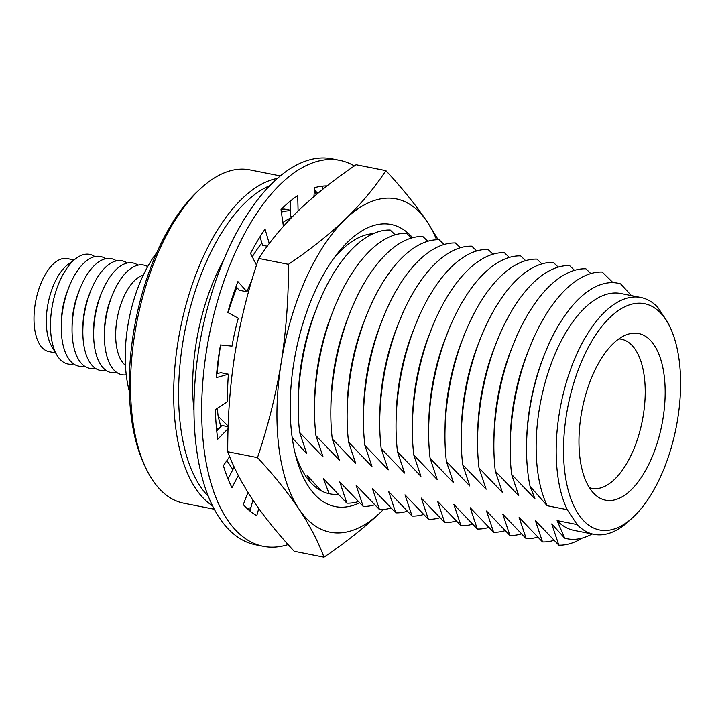 <?xml version="1.0" encoding="UTF-8"?>
<svg xmlns="http://www.w3.org/2000/svg" width="716" height="716" viewBox="0 0 716 716"><rect width="100%" height="100%" fill="white"/><g stroke="black" fill="none" stroke-linecap="round" stroke-linejoin="round"><path stroke-width="1.07" d="M281.37 212.106A138.609 66.239 -78.8 0 1 290.419 210.656M290.41 210.271L284.655 209.126A138.609 66.239 -78.8 0 0 281.433 209.188M193.973 410.349A138.609 66.239 -78.8 0 1 223.839 259.604M220.814 426.655L218.138 416.3A138.609 66.239 -78.8 0 1 217.351 408.281M217.252 373.68A138.609 66.239 -78.8 0 1 220.671 344.96M228.144 312.632A138.609 66.239 -78.8 0 1 235.698 290.499A138.609 66.239 -78.8 0 1 236.871 287.564M252.256 256.82A138.609 66.239 -78.8 0 1 261.841 242.948M282.856 222.524A138.609 66.239 -78.8 0 1 291.457 217.646M217.037 373.734A122.338 58.461 -78.8 0 1 217.834 362.529M227.813 312.445A122.338 58.461 -78.8 0 1 233.568 295.923L235.698 290.499M321.171 490.764L307.155 475.46L309.867 481.573M358.206 501.621A138.609 66.239 -78.8 0 1 346.875 503.16L323.462 478.691L329.136 493.718M292.235 437.852L306.77 453.693L299.664 432.455A138.609 66.239 -78.8 0 1 298.241 402.455A138.609 66.239 -78.8 0 1 317.215 306.654A138.609 66.239 -78.8 0 1 390.211 230.042L395.178 234.812M298.241 402.455L298.339 396.628A122.338 58.461 -78.8 0 1 315.094 312.078L317.215 306.654M374.513 504.852A138.609 66.239 -78.8 0 1 363.182 506.391L339.769 481.922L346.875 503.16M299.664 432.455L323.077 456.924L315.971 435.686A138.609 66.239 -78.8 0 1 314.539 405.686A138.609 66.239 -78.8 0 1 333.522 309.885A138.609 66.239 -78.8 0 1 406.509 233.273L411.485 238.043M314.539 405.686L314.646 399.859A122.338 58.461 -78.8 0 1 331.401 315.309L333.522 309.885M390.811 508.083A138.609 66.239 -78.8 0 1 379.489 509.622L356.076 485.153L363.182 506.391M315.971 435.686L339.384 460.155L332.278 438.917A138.609 66.239 -78.8 0 1 330.846 408.917A138.609 66.239 -78.8 0 1 349.829 313.116A138.609 66.239 -78.8 0 1 422.816 236.504L427.792 241.274M330.846 408.917L330.953 403.09A122.338 58.461 -78.8 0 1 347.699 318.539L349.829 313.116M407.118 511.313A138.609 66.239 -78.8 0 1 395.787 512.853L372.374 488.384L379.489 509.622M332.278 438.917L355.691 463.386L348.576 442.139A138.609 66.239 -78.8 0 1 347.153 412.148A138.609 66.239 -78.8 0 1 366.136 316.347A138.609 66.239 -78.8 0 1 439.123 239.735L444.099 244.505M347.153 412.148L347.251 406.321A122.338 58.461 -78.8 0 1 364.005 321.77L366.136 316.347M423.425 514.544A138.609 66.239 -78.8 0 1 412.094 516.084L388.681 491.615L395.787 512.853M348.576 442.139L371.998 466.617L364.883 445.37A138.609 66.239 -78.8 0 1 363.46 415.378A138.609 66.239 -78.8 0 1 382.442 319.578A138.609 66.239 -78.8 0 1 455.43 242.966L460.406 247.736M363.46 415.378L363.558 409.552A122.338 58.461 -78.8 0 1 380.312 325.001L382.442 319.578M439.731 517.775A138.609 66.239 -78.8 0 1 428.401 519.315L404.988 494.846L412.094 516.084M364.883 445.37L388.296 469.848L381.189 448.601A138.609 66.239 -78.8 0 1 379.766 418.609A138.609 66.239 -78.8 0 1 398.74 322.809A138.609 66.239 -78.8 0 1 471.728 246.197L476.704 250.967M379.766 418.609L379.865 412.783A122.338 58.461 -78.8 0 1 396.619 328.232L398.74 322.809M456.029 521.006A138.609 66.239 -78.8 0 1 444.708 522.546L421.294 498.076L428.401 519.315M381.189 448.601L404.603 473.079L397.496 451.832A138.609 66.239 -78.8 0 1 396.064 421.84A138.609 66.239 -78.8 0 1 415.047 326.04A138.609 66.239 -78.8 0 1 488.035 249.428L493.011 254.198M396.064 421.84L396.172 416.014A122.338 58.461 -78.8 0 1 412.926 331.463L415.047 326.04M472.336 524.237A138.609 66.239 -78.8 0 1 461.006 525.777L437.592 501.307L444.708 522.546M397.496 451.832L420.91 476.31L413.803 455.063A138.609 66.239 -78.8 0 1 412.371 425.071A138.609 66.239 -78.8 0 1 431.354 329.27A138.609 66.239 -78.8 0 1 504.341 252.659L509.318 257.429M412.371 425.071L412.479 419.245A122.338 58.461 -78.8 0 1 429.224 334.694L431.354 329.27M488.643 527.468A138.609 66.239 -78.8 0 1 477.312 529.008L453.899 504.538L461.006 525.777M413.803 455.063L437.216 479.541L430.101 458.294A138.609 66.239 -78.8 0 1 428.678 428.302A138.609 66.239 -78.8 0 1 447.661 332.501A138.609 66.239 -78.8 0 1 520.648 255.889L525.625 260.66M428.678 428.302L428.777 422.476A122.338 58.461 -78.8 0 1 445.531 337.925L447.661 332.501M504.95 530.699A138.609 66.239 -78.8 0 1 493.619 532.239L470.206 507.76L477.312 529.008M430.101 458.294L453.514 482.772L446.408 461.525A138.609 66.239 -78.8 0 1 444.985 431.524A138.609 66.239 -78.8 0 1 463.959 335.732A138.609 66.239 -78.8 0 1 536.955 259.12L541.923 263.891M444.985 431.524L445.084 425.707A122.338 58.461 -78.8 0 1 461.838 341.156L463.959 335.732M521.257 533.93A138.609 66.239 -78.8 0 1 509.926 535.47L486.513 510.991L493.619 532.239M446.408 461.525L469.821 486.003L462.715 464.756A138.609 66.239 -78.8 0 1 461.283 434.755A138.609 66.239 -78.8 0 1 480.266 338.963A138.609 66.239 -78.8 0 1 553.253 262.351L558.229 267.122M461.283 434.755L461.39 428.938A122.338 58.461 -78.8 0 1 478.145 344.387L480.266 338.963M537.555 537.161A138.609 66.239 -78.8 0 1 526.233 538.701L502.811 514.222L509.926 535.47M462.715 464.756L486.128 489.234L479.022 467.987A138.609 66.239 -78.8 0 1 477.59 437.986A138.609 66.239 -78.8 0 1 496.573 342.185A138.609 66.239 -78.8 0 1 569.56 265.573L574.536 270.353M477.59 437.986L477.697 432.169A122.338 58.461 -78.8 0 1 494.443 347.618L496.573 342.185M553.862 540.392A138.609 66.239 -78.8 0 1 542.531 541.931L519.118 517.453L526.233 538.701M479.022 467.987L502.435 492.465L495.32 471.218A138.609 66.239 -78.8 0 1 493.897 441.217A138.609 66.239 -78.8 0 1 512.88 345.416A138.609 66.239 -78.8 0 1 585.867 268.804L590.843 273.584M493.897 441.217L493.995 435.4A122.338 58.461 -78.8 0 1 510.75 350.84L512.88 345.416M582.278 538.074A138.609 66.239 -78.8 0 1 558.838 545.162L535.425 520.684L542.531 541.931M495.32 471.218L518.742 495.696L511.627 474.448A138.609 66.239 -78.8 0 1 510.204 444.448A138.609 66.239 -78.8 0 1 529.178 348.647A138.609 66.239 -78.8 0 1 602.174 272.035L613.003 282.659M510.204 444.448L510.302 438.622A122.338 58.461 -78.8 0 1 527.057 354.071L529.178 348.647M592.114 533.975A130.267 62.256 -78.8 0 1 564.673 538.137L551.732 523.915L558.838 545.162M511.627 474.448L535.04 498.927L530.046 486.28A130.267 62.256 -78.8 0 1 526.555 444.699A130.267 62.256 -78.8 0 1 544.393 354.662A130.267 62.256 -78.8 0 1 620.593 283.867L631.44 295.619M526.555 444.699L526.609 441.853A122.338 58.461 -78.8 0 1 543.363 357.302L544.393 354.662M632.675 517.614A115.357 55.132 -78.8 0 1 566.544 482.969A115.357 55.132 -78.8 0 1 595.954 334.524A115.357 55.132 -78.8 0 1 670.301 327.713A115.357 55.132 -78.8 0 1 661.154 475.379A115.357 55.132 -78.8 0 1 632.675 517.614L628.55 521.382A120.727 57.692 -78.8 0 1 593.985 534.342L573.946 530.368A120.727 57.692 -78.8 0 1 557.111 520.595L564.673 538.137M530.046 486.28L547.167 505.711L567.206 509.676A120.727 57.692 -78.8 0 1 569.703 371.944A120.727 57.692 -78.8 0 1 640.909 297.498A120.727 57.692 -78.8 0 1 657.744 307.271L667.688 322.155A120.727 57.692 -78.8 0 1 667.921 322.656L670.301 327.713M547.167 505.711A120.727 57.692 -78.8 0 1 549.664 367.979A120.727 57.692 -78.8 0 1 620.87 293.524L640.909 297.498M55.597 352.916L48.813 351.574A47.399 22.652 -78.8 0 1 35.809 300.675A47.399 22.652 -78.8 0 1 67.232 258.583L74.017 259.935M73.596 363.925A55.893 26.707 -78.8 0 1 56.931 355.163L51.785 346.49A47.399 22.652 -78.8 0 1 48.133 303.119A47.399 22.652 -78.8 0 1 68.047 264.41L76.111 258.369A55.893 26.707 -78.8 0 1 94.852 256.623M56.931 355.163A55.893 26.707 -78.8 0 1 52.626 304.014A55.893 26.707 -78.8 0 1 76.111 258.369M84.381 366.055A55.893 26.707 -78.8 0 1 61.263 326.272L61.308 322.343A45.162 21.578 -78.8 0 1 67.644 290.374L69.103 286.722A55.893 26.707 -78.8 0 1 105.637 258.753M61.263 326.272A55.893 26.707 -78.8 0 1 69.103 286.722M95.165 368.194A55.893 26.707 -78.8 0 1 72.047 328.411L72.101 324.473A45.162 21.578 -78.8 0 1 78.429 292.513L79.888 288.852A55.893 26.707 -78.8 0 1 116.431 260.892M72.047 328.411A55.893 26.707 -78.8 0 1 79.888 288.852M105.959 370.333A55.893 26.707 -78.8 0 1 82.841 330.55L82.886 326.612A45.162 21.578 -78.8 0 1 89.223 294.652L90.672 290.991A55.893 26.707 -78.8 0 1 127.215 263.032M82.841 330.55A55.893 26.707 -78.8 0 1 90.672 290.991M116.744 372.472A55.893 26.707 -78.8 0 1 93.626 332.689L93.671 328.751A45.162 21.578 -78.8 0 1 100.007 296.791L101.466 293.13A55.893 26.707 -78.8 0 1 138 265.171M93.626 332.689A55.893 26.707 -78.8 0 1 101.466 293.13M126.249 374.835A55.893 26.707 -78.8 0 1 104.411 334.828L104.464 330.89A45.162 21.578 -78.8 0 1 110.792 298.93L112.251 295.269A55.893 26.707 -78.8 0 1 147.693 266.603M104.411 334.828A55.893 26.707 -78.8 0 1 112.251 295.269M125.452 365.357A47.399 22.652 -78.8 0 1 117.487 316.857A47.399 22.652 -78.8 0 1 143.334 275.069M129.354 391.33A98.369 47.014 -78.8 0 1 156.849 252.551M214.299 509.255L183.735 503.196A169.907 81.203 -78.8 0 1 145.715 467.79L144.131 464.416A166.336 79.494 -78.8 0 1 198.377 190.617L201.133 188.102A169.907 81.203 -78.8 0 1 249.777 169.862L280.341 175.912M145.715 467.79A169.907 81.203 -78.8 0 1 201.133 188.102M250.349 509.559A169.907 81.203 -78.8 0 1 248.837 510.087M212.545 505.836A169.907 81.203 -78.8 0 1 180.253 329.297A169.907 81.203 -78.8 0 1 277.423 178.409M314.449 189.991A169.907 81.203 -78.8 0 1 317.752 193.383M250.886 507.626A166.336 79.494 -78.8 0 1 247.172 508.593M208.284 496.224A166.336 79.494 -78.8 0 1 185.014 330.237A166.336 79.494 -78.8 0 1 269.816 185.668M314.288 191.995A166.336 79.494 -78.8 0 1 316.749 194.215M226.874 460.612L232.861 469.571M216.411 427.595L218.112 429.421M218.138 416.3L228.18 426.11M593.985 534.342A120.727 57.692 -78.8 0 1 577.141 524.568L557.111 520.595M567.206 509.676L577.141 524.568M650.853 459.949A84.953 40.597 -78.8 0 1 595.345 494.881A84.953 40.597 -78.8 0 1 582.242 408.943A84.953 40.597 -78.8 0 1 627.127 334.497A84.953 40.597 -78.8 0 1 663.168 369.196A84.953 40.597 -78.8 0 1 650.853 459.949M618.839 338.901A76.012 36.328 -78.8 0 1 620.942 339.133A76.012 36.328 -78.8 0 1 632.416 452.36A76.012 36.328 -78.8 0 1 591.398 488.24A76.012 36.328 -78.8 0 1 589.366 487.641M258.7 258.44C269.601 241.766 283.089 225.603 299.163 209.949C315.568 194.358 334.551 179.286 356.12 164.725L385.87 170.623C374.969 187.297 361.482 203.46 345.398 219.114C329.002 234.696 310.019 249.768 288.441 264.329L258.7 258.44C248.201 289.595 240.29 321.269 234.973 353.444C229.979 385.691 227.563 418.457 227.742 451.724L257.491 457.622C273.888 475.254 287.716 492.393 298.975 509.04C309.912 525.634 318.244 541.681 323.972 557.191L294.222 551.293C277.835 533.68 264.007 516.54 252.739 499.875C241.811 483.3 233.479 467.244 227.742 451.724M288.441 264.329C288.62 297.605 286.212 330.362 281.209 362.609C275.893 394.793 267.981 426.459 257.491 457.622M323.972 557.191C345.542 542.63 364.525 527.549 380.93 511.967L383.454 509.506M438.174 239.717L427.354 222.041C416.103 205.394 402.276 188.254 385.87 170.623M359.495 502.874A143.791 68.718 -78.8 0 1 296.173 457.497A143.791 68.718 -78.8 0 1 336.296 254.977A143.791 68.718 -78.8 0 1 412.622 237.73M383.409 509.506A169.907 81.203 -78.8 0 1 380.93 511.967A169.907 81.203 -78.8 0 1 298.975 509.04A169.907 81.203 -78.8 0 1 281.209 362.609A169.907 81.203 -78.8 0 1 345.398 219.114A169.907 81.203 -78.8 0 1 427.354 222.041A169.907 81.203 -78.8 0 1 436.608 239.753M337.818 494.344A132.353 63.25 -78.8 0 1 295.019 452.906M333.477 258.789A132.353 63.25 -78.8 0 1 373.278 233.658M354.348 165.942A196.739 94.02 101.2 0 0 339.76 160.339A196.739 94.02 101.2 0 0 209.287 335.052A196.739 94.02 101.2 0 0 263.282 546.308A196.739 94.02 101.2 0 0 288.118 544.572M252.121 279.374A145.769 69.658 101.2 0 0 246.957 291.788L237.927 281.594A169.907 81.203 101.2 0 0 227.795 312.436L238.276 318.244A145.769 69.658 101.2 0 0 232.002 346.132L220.483 344.942A169.907 81.203 101.2 0 0 216.295 377.681L228.404 374.217A145.769 69.658 101.2 0 0 227.616 401.578L215.373 409.57A169.907 81.203 101.2 0 0 217.762 439.212L228.1 428.615M269.279 243.556L265.045 229.165A169.907 81.203 101.2 0 0 250.528 253.419L256.516 265.153M298.098 210.987L297.722 195.638A169.907 81.203 101.2 0 0 281.012 209.618L283.402 226.328M327.024 185.909A169.907 81.203 101.2 0 0 314.628 187.69L313.921 196.605M247.96 492.456L243.288 504.592A169.907 81.203 101.2 0 0 256.793 515.672L258.753 508.539M229.666 456.602L223.383 465.633A169.907 81.203 101.2 0 0 231.984 487.668L238.312 475.442M339.76 160.339L332.054 158.809A196.739 94.02 101.2 0 0 201.581 333.522A196.739 94.02 101.2 0 0 255.576 544.787L263.282 546.308M216.617 373.859L220.698 372.687L228.404 374.217M216.733 430.844L221.96 425.474L228.153 426.709M228.01 478.941L234.213 467.056M249.947 511.018L252.936 500.171M322.397 189.588L323.005 186.088M292.226 216.85L290.562 216.518L290.186 201.178M267.274 246.223L262.521 245.284L260.024 236.763M246.957 291.788L239.26 290.257L236.038 286.633"/></g></svg>
